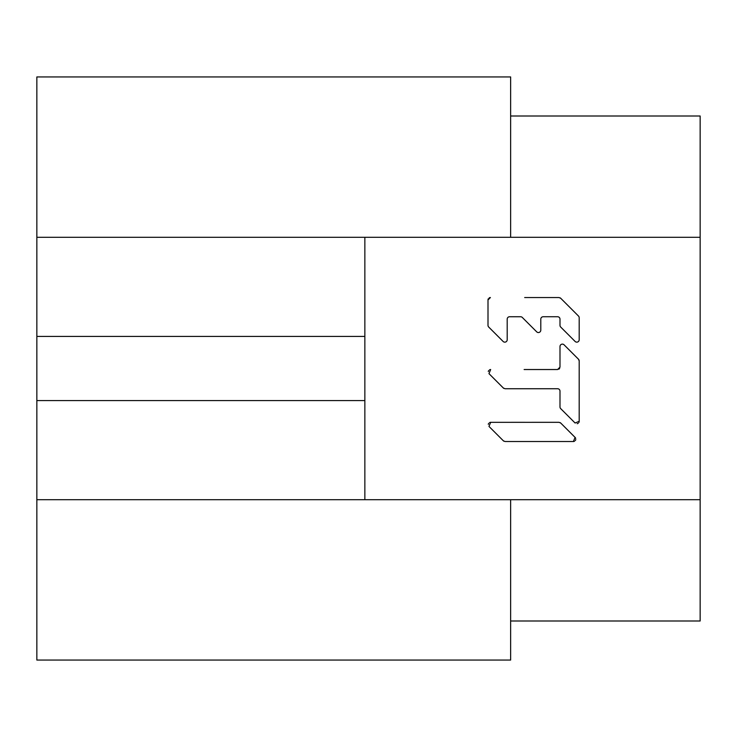 <?xml version="1.0" encoding="UTF-8"?>
<svg xmlns="http://www.w3.org/2000/svg" width="737" height="737" viewBox="0 0 737 737"><rect width="100%" height="100%" fill="white"/><g stroke="black" fill="none" stroke-linecap="round" stroke-linejoin="round"><path stroke-width="1.11" d="M364.852 400.569L36.85 400.569L36.85 336.431L364.852 336.431M510.64 237.296L510.64 76.943L36.85 76.943L36.85 237.296L364.852 237.296L364.852 499.704L36.85 499.704L36.85 660.057L510.64 660.057L510.64 499.704M36.85 400.569L36.85 499.704M364.852 237.296L700.15 237.296L700.15 499.704L364.852 499.704M574.491 441.251A2.395 2.395 0 0 1 573.404 441.518L505.057 441.518L503.371 440.818L488.972 426.419L490.667 422.329L559.005 422.319L560.7 423.02L575.1 437.419A2.395 2.395 0 0 1 575.68 438.377M573.395 441.518L575.1 437.419M489.571 369.799A2.395 2.395 0 0 1 490.658 369.532L488.963 373.631L503.362 388.031L505.057 388.731L557.596 388.731A2.395 2.395 0 0 1 559.991 391.126L559.991 406.925A2.395 2.395 0 0 0 560.7 408.63L575.1 423.02L579.19 421.324L579.19 360.927L578.49 359.223L564.091 344.833A2.395 2.395 0 0 0 559.991 346.528A2.395 2.395 0 0 1 564.091 344.833M559.991 367.219A2.395 2.395 0 0 0 559.991 367.137L559.991 346.528L559.991 367.127L557.587 369.532L524.127 369.532M489.202 297.868A2.395 2.395 0 0 1 490.4 297.545L488.005 299.941L488.005 325.349A2.395 2.395 0 0 0 488.705 327.044L503.104 341.443A2.395 2.395 0 0 0 507.203 339.748L507.194 319.139A2.395 2.395 0 0 1 509.599 316.744L520.608 316.744A2.395 2.395 0 0 1 522.303 317.444L536.702 331.843A2.395 2.395 0 0 0 540.792 330.148L540.792 319.139A2.395 2.395 0 0 1 543.197 316.735L557.587 316.735A2.395 2.395 0 0 1 559.991 319.139L559.991 325.339A2.395 2.395 0 0 0 560.691 327.044L575.09 341.434A2.395 2.395 0 0 0 579.19 339.739A2.395 2.395 0 0 1 575.09 341.434M579.19 317.73A2.395 2.395 0 0 0 578.481 316.035A2.395 2.395 0 0 1 579.19 317.73L579.19 339.739M578.481 316.035L560.691 298.245L558.996 297.545L524.68 297.545M36.85 336.431L36.85 237.296M700.15 237.296L700.15 116.004L510.64 116.004M510.64 620.996L700.15 620.996L700.15 499.704M503.868 441.196A2.395 2.395 0 0 1 503.371 440.818M488.299 424.328A2.395 2.395 0 0 1 488.705 423.333M489.571 422.587A2.395 2.395 0 0 1 490.667 422.329L524.818 422.319M560.203 422.642A2.395 2.395 0 0 1 560.7 423.02M575.763 439.519A2.395 2.395 0 0 1 575.357 440.505M488.299 371.531A2.395 2.395 0 0 1 488.705 370.545M558.793 369.209A2.395 2.395 0 0 0 559.678 368.325M578.49 359.223A2.395 2.395 0 0 1 578.867 359.72M579.107 360.301A2.395 2.395 0 0 1 579.19 360.927L579.19 391.107M579.19 421.509A2.395 2.395 0 0 1 578.932 422.412M578.186 423.287A2.395 2.395 0 0 1 577.2 423.692M557.596 388.731L531.331 388.731M503.859 388.408A2.395 2.395 0 0 1 503.362 388.031M507.203 339.748A2.395 2.395 0 0 1 503.104 341.443M488.005 325.339L488.005 299.941M488.005 299.848A2.395 2.395 0 0 1 488.318 298.752M560.194 297.859A2.395 2.395 0 0 1 560.691 298.245M560.691 327.044A2.395 2.395 0 0 1 559.991 325.339M536.702 331.843L522.303 317.444"/></g></svg>
